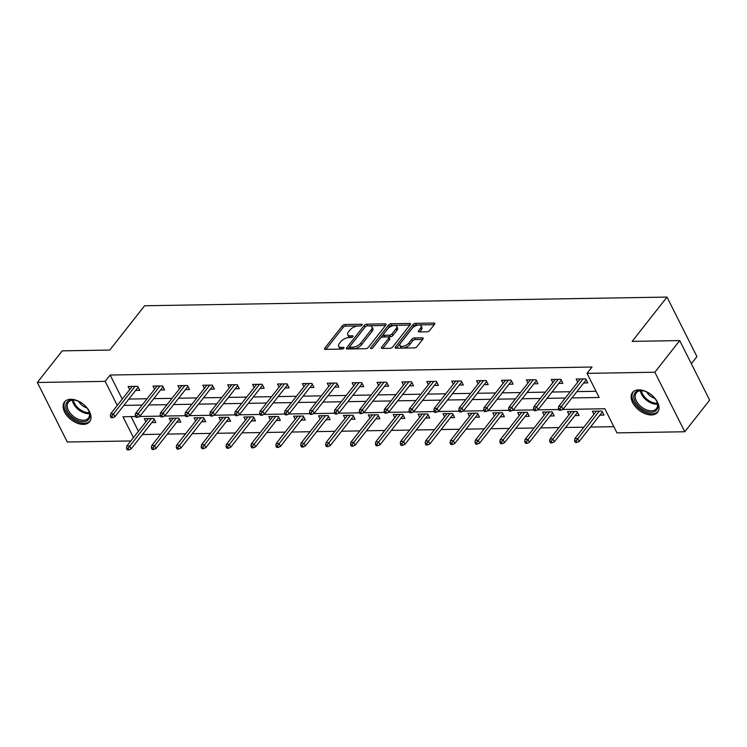 <?xml version="1.0" encoding="UTF-8"?>
<svg xmlns="http://www.w3.org/2000/svg" width="747" height="747" viewBox="0 0 747 747"><rect width="100%" height="100%" fill="white"/><g stroke="black" fill="none" stroke-linecap="round" stroke-linejoin="round"><path stroke-width="1.12" d="M361.987 325.094A1.41 0.672 -26.7 0 0 362.146 324.478A1.41 0.672 -26.7 0 0 361.576 324.245L344.937 324.515A2.008 0.952 -26.7 0 0 342.387 325.785L324.814 348.149A2.008 0.952 -26.7 0 0 324.581 349.026A2.008 0.952 -26.7 0 0 325.403 349.363L342.042 349.092A1.41 0.672 -26.7 0 0 343.816 348.205A1.41 0.672 -26.7 0 0 343.984 347.588A1.41 0.672 -26.7 0 0 343.405 347.355L341.258 347.383A6.434 3.063 -26.7 0 1 338.634 346.3A6.434 3.063 -26.7 0 1 339.371 343.499L340.828 341.631A6.434 3.063 -26.7 0 1 348.97 337.569L351.127 337.532A1.41 0.672 -26.7 0 0 352.901 336.645A1.41 0.672 -26.7 0 0 353.06 336.038A1.41 0.672 -26.7 0 0 352.491 335.795L350.334 335.833A6.434 3.063 -26.7 0 1 347.719 334.749A6.434 3.063 -26.7 0 1 348.447 331.939L349.913 330.081A6.434 3.063 -26.7 0 1 358.056 326.019L360.203 325.981A1.41 0.672 -26.7 0 0 361.987 325.094M651.384 414.949A15.967 9.86 38.2 0 1 635.295 406.601A15.967 9.86 38.2 0 1 632.522 392.539A15.967 9.86 38.2 0 1 638.769 389.859A15.967 9.86 38.2 0 1 654.858 398.207A15.967 9.86 38.2 0 1 657.631 412.269A15.967 9.86 38.2 0 1 651.384 414.949M83.356 424.38A15.967 9.86 38.2 0 1 67.267 416.032A15.967 9.86 38.2 0 1 64.494 401.97A15.967 9.86 38.2 0 1 70.741 399.29A15.967 9.86 38.2 0 1 86.829 407.638A15.967 9.86 38.2 0 1 89.603 421.7A15.967 9.86 38.2 0 1 83.356 424.38M427.088 331.799A2.008 0.952 -26.7 0 0 429.628 330.529L434.558 324.254A2.008 0.952 -26.7 0 0 434.791 323.376A2.008 0.952 -26.7 0 0 433.97 323.04L415.491 323.348A2.008 0.952 -26.7 0 0 412.942 324.618L395.368 346.981A2.008 0.952 -26.7 0 0 395.135 347.859A2.008 0.952 -26.7 0 0 395.957 348.195L414.436 347.887A2.008 0.952 -26.7 0 0 416.975 346.617L422.933 339.045A2.008 0.952 -26.7 0 0 423.166 338.167A2.008 0.952 -26.7 0 0 422.344 337.821L414.436 337.952A2.008 0.952 -26.7 0 0 411.896 339.222L408.945 342.985A5.378 2.558 -26.7 0 1 403.959 346.094A5.378 2.558 -26.7 0 1 399.953 345.469A5.378 2.558 -26.7 0 1 400.56 343.125L412.139 328.4A5.378 2.558 -26.7 0 1 417.115 325.29A5.378 2.558 -26.7 0 1 421.131 325.916A5.378 2.558 -26.7 0 1 420.514 328.26L418.581 330.716A2.008 0.952 -26.7 0 0 418.357 331.593A2.008 0.952 -26.7 0 0 419.179 331.929L427.088 331.799M130.828 440.954L67.286 442.009L37.35 382.483L62.225 350.847L109.772 350.054L144.601 305.756L666.987 297.082L632.167 341.379L679.714 340.585L654.839 372.23L684.775 431.757L616.966 432.877L604.827 408.749L562.603 409.449M37.35 382.483L105.159 381.362L117.27 405.434M571.922 397.936L599.159 397.488L587.03 373.36L592.007 367.029L110.136 375.031L105.159 381.362M587.03 373.36L654.839 372.23M385.854 325.066A2.008 0.952 -26.7 0 0 386.078 324.189A2.008 0.952 -26.7 0 0 385.265 323.853L366.777 324.161A2.008 0.952 -26.7 0 0 364.237 325.421L346.655 347.785A2.008 0.952 -26.7 0 0 346.431 348.662A2.008 0.952 -26.7 0 0 347.252 349.008L365.731 348.7A2.008 0.952 -26.7 0 0 368.271 347.43L385.854 325.066M409.888 325.066L391.942 325.365L391.139 323.75L409.617 323.442A2.008 0.952 -26.7 0 1 410.43 323.787A2.008 0.952 -26.7 0 1 410.206 324.665L392.623 347.028A2.008 0.952 -26.7 0 1 390.083 348.289L382.175 348.419L381.586 347.206A2.008 0.952 -26.7 0 0 381.353 348.083A2.008 0.952 -26.7 0 0 382.175 348.419M381.586 347.206L388.711 338.139A2.008 0.952 -26.7 0 0 388.944 337.261A2.008 0.952 -26.7 0 0 388.123 336.925L382.875 337.009A2.008 0.952 -26.7 0 0 380.335 338.279L372.912 347.719A1.41 0.672 -26.7 0 1 371.604 348.532A1.41 0.672 -26.7 0 1 370.559 348.373A1.41 0.672 -26.7 0 1 370.717 347.757L388.589 325.02A2.008 0.952 -26.7 0 1 391.139 323.75M691.339 363.705L696.923 356.599L666.987 297.082M110.136 375.031L122.247 399.103M128.857 399.057L147.094 398.749M153.751 398.637L171.987 398.338M178.636 398.226L196.872 397.927M203.529 397.815L221.766 397.507M228.423 397.395L246.659 397.096M253.308 396.984L271.544 396.685M278.201 396.573L296.438 396.265M303.095 396.162L321.331 395.854M327.989 395.742L346.225 395.443M352.873 395.331L371.11 395.032M377.767 394.92L396.003 394.612M402.661 394.509L420.897 394.201M427.545 394.089L445.782 393.79M452.439 393.678L470.675 393.38M477.333 393.267L495.569 392.959M502.217 392.857L520.463 392.548M527.111 392.436L545.347 392.138M552.005 392.026L570.241 391.727M576.899 391.615L596.05 391.297M135.637 390.42L139.726 390.354L137.7 386.33L128.129 386.488L129.707 389.626M160.53 390.009L164.62 389.943L162.594 385.919L153.023 386.078L154.592 389.206M185.424 389.598L189.505 389.532L187.488 385.508L177.907 385.667L179.485 388.795M210.309 389.187L214.398 389.112L212.372 385.097L202.801 385.256L204.379 388.384M235.202 388.767L239.292 388.701L237.266 384.677L227.695 384.836L229.264 387.964M260.096 388.356L264.177 388.291L262.16 384.266L252.589 384.425L254.157 387.553M284.99 387.945L289.07 387.88L287.053 383.855L277.473 384.014L279.051 387.142M309.874 387.534L313.964 387.46L311.938 383.444L302.367 383.603L303.936 386.731M334.768 387.114L338.858 387.049L336.832 383.024L327.261 383.183L328.829 386.311M359.662 386.703L363.742 386.638L361.725 382.613L352.145 382.772L353.723 385.9M384.546 386.292L388.636 386.218L386.61 382.203L377.039 382.361L378.617 385.489M409.44 385.872L413.53 385.807L411.504 381.792L401.933 381.95L403.501 385.078M434.334 385.461L438.414 385.396L436.397 381.372L426.826 381.53L428.395 384.658M459.228 385.05L463.308 384.985L461.282 380.961L451.711 381.119L453.289 384.247M484.112 384.64L488.202 384.565L486.176 380.55L476.605 380.709L478.173 383.837M509.006 384.219L513.096 384.154L511.069 380.13L501.498 380.288L503.067 383.416M533.9 383.809L537.98 383.743L535.963 379.719L526.383 379.878L527.961 383.006M558.784 383.398L562.874 383.332L560.848 379.308L551.277 379.467L552.855 382.595M583.678 382.987L587.768 382.912L585.741 378.897L576.17 379.056L577.739 382.184M142.453 434.511L160.689 434.212M167.347 434.1L185.583 433.802M192.231 433.69L210.477 433.381M217.125 433.269L235.361 432.971M242.019 432.858L260.255 432.56M266.912 432.448L285.149 432.139M291.797 432.037L310.033 431.729M316.691 431.617L334.927 431.318M341.584 431.206L359.821 430.907M366.469 430.795L384.714 430.487M391.363 430.384L409.599 430.076M416.256 429.964L434.493 429.665M441.15 429.553L459.386 429.254M466.035 429.142L484.271 428.834M490.928 428.722L509.165 428.423M515.822 428.311L534.058 428.012M540.707 427.9L558.943 427.592M565.6 427.489L583.837 427.181M590.494 427.069L613.847 426.686M131.052 416.621L138.428 431.28M151.818 422.597L155.908 422.531L153.882 418.507L144.311 418.665L145.889 421.794M176.712 422.186L180.802 422.12L178.776 418.096L169.205 418.255L170.774 421.383M201.606 421.775L205.686 421.7L203.67 417.685L194.089 417.844L195.667 420.972M226.49 421.355L230.58 421.289L228.554 417.265L218.983 417.424L220.561 420.552M251.384 420.944L255.474 420.878L253.448 416.854L243.877 417.013L245.446 420.141M276.278 420.533L280.358 420.458L278.342 416.443L268.771 416.602L270.339 419.73M301.172 420.113L305.252 420.047L303.235 416.032L293.655 416.191L295.233 419.319M326.056 419.702L330.146 419.637L328.12 415.612L318.549 415.771L320.118 418.899M350.95 419.291L355.04 419.226L353.014 415.201L343.443 415.36L345.011 418.488M375.844 418.88L379.924 418.806L377.907 414.79L368.327 414.949L369.905 418.077M400.728 418.46L404.818 418.395L402.792 414.37L393.221 414.529L394.799 417.657M425.622 418.049L429.712 417.984L427.686 413.959L418.115 414.118L419.683 417.246M450.516 417.638L454.596 417.573L452.579 413.549L442.999 413.707L444.577 416.835M475.4 417.228L479.49 417.153L477.464 413.138L467.893 413.296L469.471 416.424M500.294 416.807L504.384 416.742L502.357 412.717L492.787 412.876L494.355 416.004M525.188 416.396L529.278 416.331L527.251 412.307L517.68 412.465L519.249 415.593M550.081 415.986L554.162 415.92L552.145 411.896L542.565 412.055L544.143 415.183M574.966 415.575L579.056 415.5L577.029 411.485L567.459 411.644L569.037 414.772M599.86 415.155L603.949 415.089L601.923 411.065L592.352 411.223L593.921 414.352M679.714 340.585L709.65 400.112L684.775 431.757M135.618 416.537L122.966 416.751L133.452 437.611M558.765 409.515L537.719 409.86M533.881 409.926L512.825 410.28M508.987 410.336L487.931 410.691M484.093 410.757L463.037 411.102M459.209 411.167L438.153 411.513M434.315 411.578L413.259 411.933M409.421 411.989L388.365 412.344M384.528 412.409L363.481 412.755M359.643 412.82L338.587 413.166M334.749 413.231L313.693 413.586M309.856 413.651L288.8 413.997M284.971 414.062L263.915 414.408M260.077 414.473L239.021 414.828M235.184 414.884L214.128 415.239M210.29 415.304L189.243 415.649M185.405 415.715L164.349 416.06M160.512 416.126L139.456 416.481M123.881 405.378L142.117 405.079M148.774 404.967L167.011 404.669M173.659 404.557L191.904 404.248M198.553 404.136L216.789 403.838M223.446 403.725L241.683 403.427M248.34 403.315L266.576 403.007M273.225 402.904L291.461 402.596M298.118 402.484L316.354 402.185M323.012 402.073L341.248 401.774M347.897 401.662L366.142 401.354M372.79 401.251L391.026 400.943M397.684 400.831L415.92 400.532M422.578 400.42L440.814 400.121M447.462 400.009L465.698 399.701M472.356 399.589L490.592 399.29M497.25 399.178L515.486 398.879M522.134 398.767L540.37 398.468M547.028 398.356L565.264 398.048M347.719 334.749L348.522 336.355A6.434 3.063 -26.7 0 0 351.146 337.439L350.334 335.833M351.697 337.429L351.146 337.439M338.634 346.3L339.446 347.906A6.434 3.063 -26.7 0 0 342.061 348.998L341.258 347.383M342.612 348.989L342.061 348.998M360.782 325.879L345.74 326.131A2.008 0.952 -26.7 0 0 343.2 327.401L325.935 349.353M365.544 326.551A2.008 0.952 -26.7 0 0 365.05 327.037L347.785 348.998M385.536 325.468L367.589 325.767A2.008 0.952 -26.7 0 0 366.758 325.916M367.132 325.869A1.41 0.672 -26.7 0 0 365.358 326.756L349.923 346.384A1.41 0.672 -26.7 0 0 349.764 347A1.41 0.672 -26.7 0 0 350.334 347.234L352.612 347.196A6.434 3.063 -26.7 0 0 360.745 343.144L371.296 329.726A6.434 3.063 -26.7 0 0 372.025 326.915A6.434 3.063 -26.7 0 0 369.41 325.832L367.132 325.869M349.764 347L350.576 348.606A1.41 0.672 -26.7 0 0 351.146 348.849L350.334 347.234M372.025 326.915L372.837 328.521A6.434 3.063 -26.7 0 1 372.099 331.332L361.557 344.75A6.434 3.063 -26.7 0 1 353.415 348.802L351.146 348.849M382.707 348.419L389.523 339.745A2.008 0.952 -26.7 0 0 389.747 338.867L388.944 337.261M372.548 348.065L389.402 326.626L388.589 325.02M396.115 328.727A5.378 2.558 -26.7 0 0 396.722 326.383A5.378 2.558 -26.7 0 0 392.717 325.757A5.378 2.558 -26.7 0 0 387.73 328.867L383.659 334.049A2.008 0.952 -26.7 0 0 383.426 334.927A2.008 0.952 -26.7 0 0 384.247 335.272L389.495 335.179A2.008 0.952 -26.7 0 0 392.035 333.918L396.115 328.727L396.918 330.333A5.378 2.558 -26.7 0 0 397.535 327.989L396.722 326.383M383.426 334.927L384.238 336.542A2.008 0.952 -26.7 0 0 385.05 336.878L384.247 335.272M396.918 330.333L392.847 335.524A2.008 0.952 -26.7 0 1 390.298 336.794L385.05 336.878M391.942 325.365A2.008 0.952 -26.7 0 0 389.402 326.626M421.131 325.916L421.934 327.522A5.378 2.558 -26.7 0 1 421.327 329.866L419.711 331.92M399.953 345.469L400.756 347.075A5.378 2.558 -26.7 0 0 404.771 347.7A5.378 2.558 -26.7 0 0 409.748 344.591L408.945 342.985M422.625 339.446L415.248 339.568A2.008 0.952 -26.7 0 0 412.708 340.837L409.748 344.591M434.24 324.656L416.294 324.954A2.008 0.952 -26.7 0 0 413.754 326.224L396.489 348.186M126.504 448.312L127.307 449.918L128.904 449.89L128.092 448.284L126.504 448.312L126.831 446.034L129.707 445.987L131.164 448.882L154.33 419.403M128.092 448.284L151.267 418.553M126.831 446.034L148.401 418.6M131.164 448.882L128.904 449.89M111.91 416.107L110.323 416.135L111.126 417.741L112.722 417.722L111.91 416.107L113.525 413.81L110.649 413.857L132.219 386.423M135.086 386.376L113.525 413.81L114.982 416.705L138.148 387.226M112.722 417.722L114.982 416.705M110.649 413.857L110.323 416.135M84.439 405.238A13.819 8.534 38.2 0 1 88.716 410.841A13.819 8.534 38.2 0 1 85.83 421.289A13.819 8.534 38.2 0 1 71.245 416.406A13.819 8.534 38.2 0 1 65.969 404.388A13.819 8.534 38.2 0 1 75.26 400.271A13.819 8.534 38.2 0 1 84.439 405.238M75.615 400.345A12.792 7.9 -141.8 0 0 68.285 402.288A12.792 7.9 -141.8 0 0 72.235 415.36A12.792 7.9 -141.8 0 0 88.398 418.096A12.792 7.9 -141.8 0 0 88.548 410.514M78.687 401.41A9.113 5.631 -141.8 0 0 81.255 404.631A9.113 5.631 -141.8 0 0 86.792 407.787M65.278 401.148A15.864 9.795 -141.8 0 0 70.274 417.237A15.864 9.795 -141.8 0 0 90.219 420.757M651.337 412.251A13.819 8.534 38.2 0 1 635.099 401.569A13.819 8.534 38.2 0 1 640.412 390.532A13.819 8.534 38.2 0 1 643.288 390.83A13.819 8.534 38.2 0 1 656.734 401.41A13.819 8.534 38.2 0 1 651.337 412.251M643.643 390.914A12.792 7.9 -141.8 0 0 641.309 390.7A12.792 7.9 -141.8 0 0 636.313 392.847A12.792 7.9 -141.8 0 0 638.536 404.118A12.792 7.9 -141.8 0 0 651.431 410.813A12.792 7.9 -141.8 0 0 656.426 408.665A12.792 7.9 -141.8 0 0 656.576 401.083M646.715 391.979A9.113 5.631 -141.8 0 0 654.82 398.347M633.297 391.717A15.864 9.795 -141.8 0 0 636.239 405.658A15.864 9.795 -141.8 0 0 652.14 413.857A15.864 9.795 -141.8 0 0 658.247 411.317M151.389 447.892L152.201 449.507L153.798 449.479L152.986 447.873L151.389 447.892L151.725 445.614L154.592 445.567L156.048 448.461L179.224 418.992M152.986 447.873L176.161 418.143M151.725 445.614L173.285 418.189M156.048 448.461L153.798 449.479M176.283 447.481L177.095 449.087L178.682 449.068L177.879 447.453L176.283 447.481L176.609 445.203L179.485 445.156L180.942 448.051L204.118 418.572M177.879 447.453L201.055 417.722M176.609 445.203L198.179 417.769M180.942 448.051L178.682 449.068M136.804 415.696L135.207 415.724L136.019 417.33L137.616 417.302L136.804 415.696L138.41 413.399L135.543 413.446L157.103 386.012M159.979 385.966L138.41 413.399L139.866 416.294L163.042 386.815M137.616 417.302L139.866 416.294M135.543 413.446L135.207 415.724M161.697 415.285L160.101 415.313L160.913 416.919L162.501 416.891L161.697 415.285L163.304 412.979L160.428 413.035L181.997 385.601M184.873 385.555L163.304 412.979L164.76 415.883L187.936 386.404M162.501 416.891L164.76 415.883M160.428 413.035L160.101 415.313M201.176 447.07L201.979 448.676L203.576 448.648L202.773 447.042L201.176 447.07L201.503 444.792L204.379 444.745L205.836 447.64L229.012 418.161M202.773 447.042L225.939 417.312M201.503 444.792L223.073 417.358M205.836 447.64L203.576 448.648M226.061 446.659L226.873 448.265L228.47 448.237L227.658 446.631L226.061 446.659L226.397 444.381L229.264 444.334L230.72 447.229L253.896 417.75M227.658 446.631L250.833 416.901M226.397 444.381L247.957 416.947M230.72 447.229L228.47 448.237M250.955 446.239L251.767 447.855L253.364 447.827L252.551 446.22L250.955 446.239L251.291 443.961L254.157 443.914L255.614 446.809L278.79 417.33M252.551 446.22L275.727 416.481M251.291 443.961L272.851 416.537M255.614 446.809L253.364 447.827M186.591 414.865L184.995 414.893L185.798 416.509L187.394 416.481L186.591 414.865L188.197 412.568L185.321 412.615L206.891 385.181M209.758 385.135L188.197 412.568L189.654 415.463L212.83 385.984M187.394 416.481L189.654 415.463M185.321 412.615L184.995 414.893M211.476 414.454L209.879 414.482L210.691 416.088L212.288 416.06L211.476 414.454L213.082 412.157L210.215 412.204L231.775 384.77M234.651 384.724L213.082 412.157L214.538 415.052L237.714 385.573M212.288 416.06L214.538 415.052M210.215 412.204L209.879 414.482M236.369 414.043L234.773 414.071L235.585 415.677L237.182 415.649L236.369 414.043L237.976 411.746L235.109 411.793L256.669 384.36M259.545 384.313L237.976 411.746L239.432 414.641L262.608 385.163M237.182 415.649L239.432 414.641M235.109 411.793L234.773 414.071M261.263 413.633L259.667 413.651L260.47 415.267L262.066 415.239L261.263 413.633L262.869 411.326L259.993 411.373L281.563 383.949M284.43 383.902L262.869 411.326L264.326 414.221L287.502 384.752M262.066 415.239L264.326 414.221M259.993 411.373L259.667 413.651M286.148 413.212L284.551 413.24L285.363 414.846L286.96 414.828L286.148 413.212L287.763 410.915L284.887 410.962L306.457 383.528M309.323 383.482L287.763 410.915L289.22 413.81L312.386 384.332M286.96 414.828L289.22 413.81M284.887 410.962L284.551 413.24M311.041 412.802L309.445 412.83L310.257 414.436L311.854 414.408L311.041 412.802L312.648 410.505L309.781 410.551L331.341 383.118M334.217 383.071L312.648 410.505L314.104 413.399L337.28 383.921M311.854 414.408L314.104 413.399M309.781 410.551L309.445 412.83M335.935 412.391L334.339 412.419L335.151 414.025L336.738 413.997L335.935 412.391L337.541 410.094L334.665 410.14L356.235 382.707M359.111 382.66L337.541 410.094L338.998 412.988L362.174 383.51M336.738 413.997L338.998 412.988M334.665 410.14L334.339 412.419M360.829 411.98L359.232 411.999L360.035 413.614L361.632 413.586L360.829 411.98L362.435 409.673L359.559 409.72L381.129 382.296M383.995 382.24L362.435 409.673L363.892 412.568L387.058 383.09M361.632 413.586L363.892 412.568M359.559 409.72L359.232 411.999M385.713 411.56L384.117 411.588L384.929 413.194L386.526 413.175L385.713 411.56L387.32 409.263L384.453 409.309L406.013 381.876M408.889 381.829L387.32 409.263L388.776 412.157L411.952 382.679M386.526 413.175L388.776 412.157M384.453 409.309L384.117 411.588M410.607 411.149L409.011 411.177L409.823 412.783L411.42 412.755L410.607 411.149L412.213 408.852L409.347 408.898L430.907 381.465M433.783 381.418L412.213 408.852L413.67 411.746L436.846 382.268M411.42 412.755L413.67 411.746M409.347 408.898L409.011 411.177M435.501 410.738L433.904 410.766L434.707 412.372L436.304 412.344L435.501 410.738L437.107 408.432L434.231 408.488L455.801 381.054M458.667 381.007L437.107 408.432L438.564 411.336L461.739 381.857M436.304 412.344L438.564 411.336M434.231 408.488L433.904 410.766M460.385 410.318L458.789 410.346L459.601 411.961L461.198 411.933L460.385 410.318L462.001 408.021L459.125 408.067L480.694 380.634M483.561 380.587L462.001 408.021L463.457 410.915L486.624 381.437M461.198 411.933L463.457 410.915M459.125 408.067L458.789 410.346M485.279 409.907L483.683 409.935L484.495 411.541L486.092 411.513L485.279 409.907L486.885 407.61L484.019 407.657L505.579 380.223M508.455 380.176L486.885 407.61L488.342 410.505L511.518 381.026M486.092 411.513L488.342 410.505M484.019 407.657L483.683 409.935M510.173 409.496L508.576 409.524L509.389 411.13L510.976 411.102L510.173 409.496L511.779 407.199L508.903 407.246L530.473 379.812M533.349 379.765L511.779 407.199L513.236 410.094L536.411 380.615M510.976 411.102L513.236 410.094M508.903 407.246L508.576 409.524M275.848 445.828L276.651 447.434L278.248 447.416L277.445 445.8L275.848 445.828L276.175 443.55L279.051 443.503L280.508 446.398L303.684 416.919M277.445 445.8L300.611 416.07M276.175 443.55L297.745 416.116M280.508 446.398L278.248 447.416M300.733 445.417L301.545 447.023L303.142 446.995L302.33 445.389L300.733 445.417L301.069 443.139L303.945 443.092L305.402 445.987L328.568 416.509M302.33 445.389L325.505 415.659M301.069 443.139L322.639 415.705M305.402 445.987L303.142 446.995M325.627 445.007L326.439 446.613L328.036 446.585L327.223 444.979L325.627 445.007L325.963 442.728L328.829 442.672L330.286 445.576L353.462 416.098M327.223 444.979L350.399 415.248M325.963 442.728L347.523 415.295M330.286 445.576L328.036 446.585M350.52 444.586L351.333 446.202L352.92 446.174L352.117 444.558L350.52 444.586L350.847 442.308L353.723 442.261L355.18 445.156L378.355 415.677M352.117 444.558L375.293 414.828M350.847 442.308L372.417 414.874M355.18 445.156L352.92 446.174M375.414 444.176L376.217 445.782L377.814 445.754L377.002 444.148L375.414 444.176L375.741 441.897L378.617 441.85L380.074 444.745L403.24 415.267M377.002 444.148L400.177 414.417M375.741 441.897L397.311 414.464M380.074 444.745L377.814 445.754M400.299 443.765L401.111 445.371L402.708 445.343L401.895 443.737L400.299 443.765L400.635 441.486L403.501 441.44L404.958 444.334L428.134 414.856M401.895 443.737L425.071 414.006M400.635 441.486L422.195 414.053M404.958 444.334L402.708 445.343M425.192 443.354L426.005 444.96L427.601 444.932L426.789 443.326L425.192 443.354L425.529 441.075L428.395 441.019L429.852 443.923L453.027 414.445M426.789 443.326L449.965 413.595M425.529 441.075L447.089 413.642M429.852 443.923L427.601 444.932M450.086 442.934L450.889 444.549L452.486 444.521L451.683 442.906L450.086 442.934L450.413 440.655L453.289 440.609L454.746 443.503L477.921 414.025M451.683 442.906L474.849 413.175M450.413 440.655L471.983 413.222M454.746 443.503L452.486 444.521M474.971 442.523L475.783 444.129L477.38 444.101L476.567 442.495L474.971 442.523L475.307 440.244L478.183 440.198L479.639 443.092L502.806 413.614M476.567 442.495L499.743 412.764M475.307 440.244L496.876 412.811M479.639 443.092L477.38 444.101M499.864 442.112L500.677 443.718L502.273 443.69L501.461 442.084L499.864 442.112L500.201 439.834L503.067 439.787L504.524 442.682L527.699 413.203M501.461 442.084L524.637 412.353M500.201 439.834L521.761 412.4M504.524 442.682L502.273 443.69M524.758 441.692L525.571 443.307L527.158 443.279L526.355 441.673L524.758 441.692L525.085 439.413L527.961 439.367L529.418 442.261L552.593 412.783M526.355 441.673L549.531 411.933M525.085 439.413L546.655 411.989M529.418 442.261L527.158 443.279M549.652 441.281L550.455 442.887L552.052 442.868L551.239 441.253L549.652 441.281L549.979 439.003L552.855 438.956L554.311 441.85L577.478 412.372M551.239 441.253L574.415 411.522M549.979 439.003L571.548 411.569M554.311 441.85L552.052 442.868M535.057 409.085L533.47 409.113L534.273 410.719L535.87 410.691L535.057 409.085L536.673 406.779L533.797 406.835L555.366 379.401M558.233 379.355L536.673 406.779L538.129 409.683L561.296 380.204M535.87 410.691L538.129 409.683M533.797 406.835L533.47 409.113M574.536 440.87L575.349 442.476L576.945 442.448L576.133 440.842L574.536 440.87L574.873 438.592L577.739 438.545L579.196 441.44L602.371 411.961M576.133 440.842L599.309 411.111M574.873 438.592L596.433 411.158M579.196 441.44L576.945 442.448M559.951 408.665L558.354 408.693L559.167 410.308L560.764 410.28L559.951 408.665L561.557 406.368L558.691 406.415L580.251 378.981M583.127 378.934L561.557 406.368L563.014 409.263L586.19 379.784M560.764 410.28L563.014 409.263M558.691 406.415L558.354 408.693M361.996 325.085L361.576 324.245M343.825 348.186L343.405 347.355M352.911 336.636L352.491 335.795M325.421 349.363L324.814 348.149M343.2 327.401L342.387 325.785M345.74 326.131L344.937 324.515M347.271 349.008L346.655 347.785M365.05 327.037L364.237 325.421M367.589 325.767L366.777 324.161M385.863 325.048L385.265 323.853M353.415 348.802L352.612 347.196M361.557 344.75L360.745 343.144M372.099 331.332L371.296 329.726M410.215 324.646L409.617 323.442M389.523 339.745L388.711 338.139M371.147 348.606L370.717 347.757M390.298 336.794L389.495 335.179M392.847 335.524L392.035 333.918M419.198 331.929L418.581 330.716M421.327 329.866L420.514 328.26M412.708 340.837L411.896 339.222M415.248 339.568L414.436 337.952M422.951 339.026L422.344 337.821M395.975 348.195L395.368 346.981M413.754 326.224L412.942 324.618M416.294 324.954L415.491 323.348M434.577 324.245L433.97 323.04M89.463 413.595A12.792 7.9 38.2 0 1 77.417 408.768A12.792 7.9 38.2 0 1 72.412 400.196M73.337 400.14A12.372 7.647 -141.8 0 0 78.108 407.974A12.372 7.647 -141.8 0 0 89.295 412.68M657.491 404.164A12.792 7.9 38.2 0 1 656.613 404.22A12.792 7.9 38.2 0 1 640.44 390.756M641.365 390.7A12.372 7.647 -141.8 0 0 656.94 403.259A12.372 7.647 -141.8 0 0 657.323 403.249"/></g></svg>
